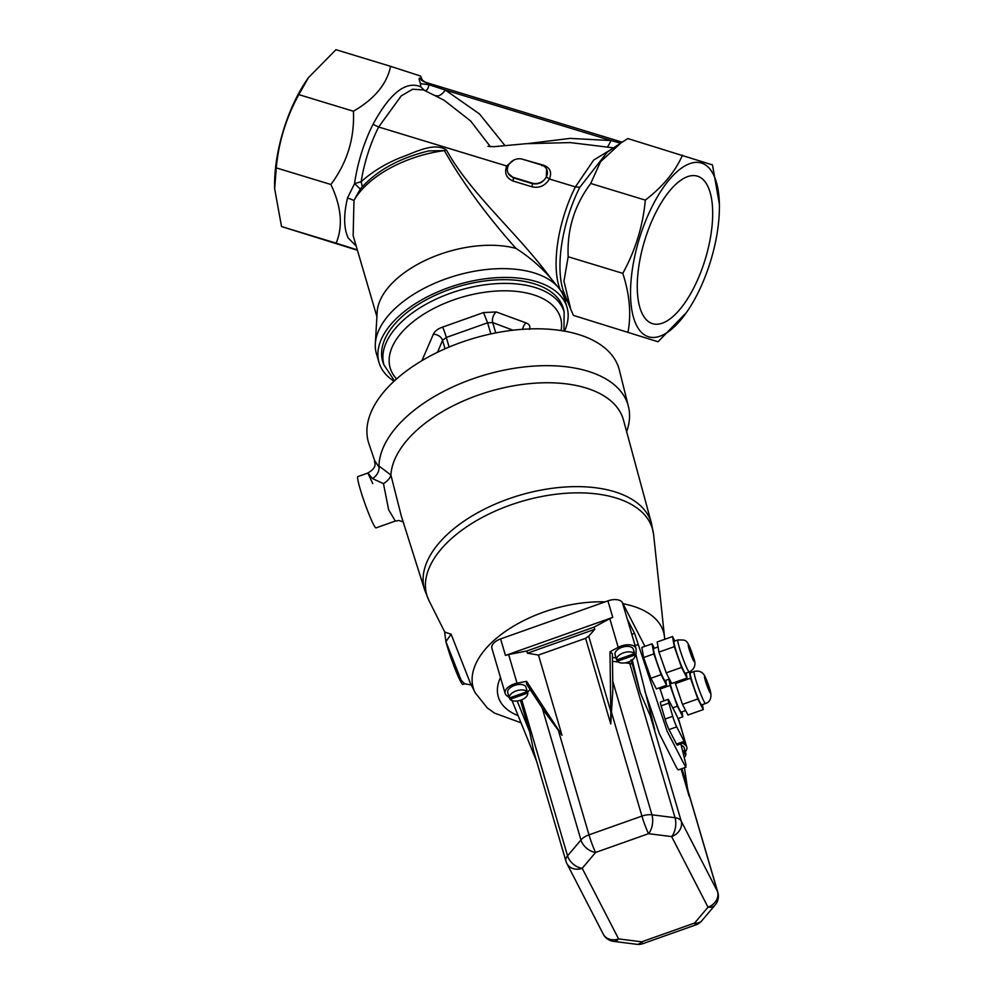 <?xml version="1.0" encoding="UTF-8"?>
<svg xmlns="http://www.w3.org/2000/svg" width="994" height="994" viewBox="0 0 994 994"><rect width="100%" height="100%" fill="white"/><g stroke="black" fill="none" stroke-linecap="round" stroke-linejoin="round"><path stroke-width="1.49" d="M516.01 248.425C486.861 215.785 462.968 183.182 444.355 150.616A5.442 2.845 159.9 0 0 446.455 149.982C470.224 193.482 517.588 233.018 550.763 278.258C540.612 266.64 529.019 256.7 516.01 248.425A87.074 46.706 163.6 0 0 427.196 259.496A87.074 46.706 163.6 0 0 377.161 312.004L375.334 343.713A97.959 52.545 163.6 0 0 376.428 353.702L379.025 362.512A97.959 52.545 -16.4 0 1 458.222 284.508A97.959 52.545 -16.4 0 1 567.015 307.345A97.959 52.545 -16.4 0 1 564.493 331.176M356.187 246.04L348.148 237.901C343.7 228.247 343.502 214.915 347.54 197.893L354.572 183.604L360.263 189.046L353.988 200.453L353.143 235.665M522.769 159.301L543.395 165.153C550.104 167.601 552.105 172.21 549.396 178.995C545.284 185.679 539.568 188.313 532.25 186.884L513.264 181.107C506.344 178.212 504.157 173.167 506.679 165.986L513.563 160.22M423.556 89.932L412.609 89.236L401.228 95.884L378.652 127.008L506.679 165.986L508.381 165.402A10.884 9.132 152.7 0 1 522.459 159.202L541.444 164.979A10.884 9.132 152.7 0 1 546.526 169.079A10.884 9.132 152.7 0 1 546.34 176.957L546.625 169.266M362.313 186.748L361.157 181.716C372.303 171.713 385.523 163.637 400.831 157.487C414.647 152.654 433.869 141.72 446.455 149.982M550.763 278.258L559.957 289.527A97.959 52.545 163.6 0 0 455.637 275.698A97.959 52.545 163.6 0 0 375.334 343.713M508.269 173.428L513.563 177.914L532.548 183.691C538.487 184.722 543.084 182.486 546.34 176.957L549.396 178.995L575.389 186.909L593.654 160.096L612.403 148.665M347.54 197.893L353.988 200.453A87.074 46.706 -16.4 0 1 444.355 150.616L428.712 150.914M357.318 249.916L336.146 243.17C343.141 226.247 341.389 206.69 330.89 184.499C347.167 162.705 354.672 138.29 353.429 111.241C374.589 98.915 386.964 83.943 390.58 66.325L420.561 76.053L422.897 81.346M373.023 124.325L378.652 127.008A80.278 33.013 106.9 0 0 361.157 181.716L354.572 183.604A82.664 33.995 -73.1 0 1 373.023 124.325C389.909 93.138 405.788 80.613 420.686 86.739L420.474 83.645C418.685 78.476 418.735 76.923 420.636 78.998L421.605 80.452M336.146 243.17L281.526 226.545L274.655 188.711L276.27 167.874C278.668 142.043 286.173 117.627 298.821 94.616L308.513 77.582L335.96 49.7L390.58 66.325M357.418 250.252L281.526 226.545M274.655 188.711L274.617 187.245A90.789 37.337 -73.1 0 1 307.618 78.861L308.513 77.582M353.429 111.241L298.821 94.616M330.89 184.499L276.27 167.874M359.977 189.382L359.977 189.382C375.807 171.067 398.731 158.245 428.774 150.902M719.383 204.217L712.474 164.917L627.86 138.564L621.039 142.863L600.488 161.761L590.722 183.48C574.445 205.273 566.928 229.689 568.17 256.738L563.958 281.178L570.742 309.246L573.439 315.409L658.04 341.762L686.382 312.601A90.789 37.337 106.9 0 0 719.383 204.217A90.789 37.337 106.9 0 0 713.232 174.149A90.789 37.337 106.9 0 0 655.941 199.334A90.789 37.337 106.9 0 0 633.228 316.452A90.789 37.337 106.9 0 0 686.382 312.601M573.439 315.409L658.04 341.762M567.015 307.345L564.43 298.535A97.959 52.545 163.6 0 0 562.405 293.491A97.959 52.545 163.6 0 0 559.957 289.527M383.05 361.741A94.157 50.508 -16.4 0 1 382.243 359.766M562.828 306.786A94.157 50.508 -16.4 0 1 563.213 308.873M568.17 256.738L622.791 273.362C629.612 294.361 631.364 313.918 628.046 332.033M394.022 381.199A97.959 52.545 -16.4 0 1 381.037 367.556A97.959 52.545 -16.4 0 1 379.025 362.512M384.019 365.046A94.157 50.508 -16.4 0 1 382.678 361.443A94.157 50.508 -16.4 0 1 458.793 286.471A94.157 50.508 -16.4 0 1 563.362 308.426A94.157 50.508 -16.4 0 1 564.182 312.178M607.235 152.157L579.825 187.282A82.664 33.995 106.9 0 0 564.244 293.317L570.742 309.246M560.43 290.298L564.43 293.752M707.455 185.58A77.085 31.709 106.9 0 0 697.415 176.162A77.085 31.709 106.9 0 0 644.634 240.672A77.085 31.709 106.9 0 0 652.511 323.659A77.085 31.709 106.9 0 0 700.223 273.611A77.085 31.709 106.9 0 0 707.455 185.58M682.48 155.188C675.249 171.627 662.861 186.599 645.33 200.105C642.944 225.936 635.427 250.351 622.791 273.362M590.722 183.48L645.33 200.105M420.474 83.645L428.998 84.726C428.091 89.298 426.525 91.15 424.301 90.292L420.686 86.739M420.636 78.998L428.998 84.726L445.424 90.106L479.443 113.9L504.989 145.609M565.524 296.436L563.089 294.907M546.34 176.957A10.884 9.132 152.7 0 1 532.262 183.144L513.277 177.367A10.884 9.132 152.7 0 1 508.195 173.267A10.884 9.132 152.7 0 1 508.381 165.402M528.236 143.534L570.134 138.39L611.124 140.552L620.542 143.198M490.452 146.764L470.597 120.945L444.094 100.245L422.711 89.51M435.683 95.561C438.453 96.741 441.696 94.915 445.424 90.106L611.124 140.552L607.719 146.702M562.008 304.798A93.883 50.359 -16.4 0 1 562.132 305.195L564.145 312.066A93.883 50.359 163.6 0 0 562.219 307.245A93.883 50.359 163.6 0 0 455.264 291.602A93.883 50.359 163.6 0 0 383.982 364.935L381.969 358.064A93.883 50.359 -16.4 0 1 381.858 357.654M421.953 360.611L433.347 334.232C434.751 331.151 437.845 328.766 442.628 327.088L483.556 312.563L496.205 311.942L526.062 322.913C529.417 324.181 530.535 326.355 529.417 329.424M513.066 330.232L492.701 322.565L487.594 322.814L483.556 312.563M442.628 327.088A8.163 0.82 -108.3 0 1 446.294 337.463L442.554 340.346L437.546 352.236M495.745 332.928L492.701 322.565A8.163 5.467 111.5 0 1 496.205 311.942M433.347 334.232A8.163 6.175 -157.7 0 1 442.554 340.346L445.026 348.782M522.608 329.337A8.163 5.691 108.9 0 1 526.062 322.913M422.276 359.716A8.163 6.399 -155.3 0 1 423.357 359.791M383.485 483.643L388.629 509.748L395.326 521.042L376.055 527.876A27.211 2.361 -109.5 0 1 360.959 491.632A27.211 2.361 -109.5 0 1 360.188 489.085A27.211 2.361 -109.5 0 1 357.865 476.573L367.842 473.032C378.925 466.596 373.645 462.048 374.663 460.657L379.025 467.168L378.95 466L390.891 475.008C390.319 477.928 387.846 480.81 383.485 483.643L372.526 478.599L367.842 473.032L372.762 483.643M379.025 467.168C379.199 471.69 377.037 475.492 372.526 478.599M390.891 475.008L401.315 516.048M445.498 632.358L451.102 634.184L445.921 641.689A27.211 2.361 -109.5 0 0 455.351 669.621A27.211 2.361 -109.5 0 0 462.893 684.419L464.658 683.797L461.154 680.244L445.921 641.689L444.753 633.116M451.102 634.184L470.324 683.077L475.157 692.706L487.296 707.927L494.54 713.108L521.018 722.787M378.95 466A128.996 69.195 -16.4 0 1 496.677 371.806A128.996 69.195 -16.4 0 1 628.432 406.534L619.374 370.166A130.549 70.027 163.6 0 0 616.28 361.953A130.549 70.027 163.6 0 0 477.319 337.277A130.549 70.027 163.6 0 0 366.898 431.284A130.549 70.027 163.6 0 0 368.898 443.659L374.663 460.657M628.432 406.534A128.996 69.195 -16.4 0 1 626.642 431.694M390.891 474.921A120.411 64.585 -16.4 0 1 501.361 388.331A120.411 64.585 -16.4 0 1 623.524 420.201L651.492 523.403A118.199 63.405 163.6 0 0 648.871 516.644A118.199 63.405 163.6 0 0 513.6 497.162A118.199 63.405 163.6 0 0 424.674 589.951L401.278 515.923M509.176 697.465L506.642 695.514A12.251 6.573 -16.4 0 1 505.163 693.452A12.251 6.573 -16.4 0 1 517.042 683.226L508.642 654.574A12.251 6.573 163.6 0 0 505.461 655.444L612.764 617.386L607.918 600.861A12.251 6.573 -16.4 0 1 622.455 602.699L644.944 646.324M505.163 693.452L491.906 648.287A12.251 6.573 -16.4 0 1 500.603 638.918L607.918 600.861M631.811 634.334L634.582 633.34L638.26 644.51L635.129 645.628M631.165 659.792L640.211 692.607L650.324 715.941L654.735 729.497L635.998 655.046L635.067 655.232M702.41 704.622L703.292 709.579L687.96 715.009L682.48 704.386L674.976 682.306M703.292 709.579L697.813 698.956L682.48 704.386M697.813 698.956L690.544 678.219L675.224 683.648M690.544 678.219L689.438 671.907M705.541 703.504L701.702 704.87A17.01 1.479 -109.5 0 1 697.539 696.968A17.01 1.479 -109.5 0 1 691.787 680.617A17.01 1.479 -109.5 0 1 690.333 672.801L694.172 671.447C698.31 670.59 701.379 671.459 703.379 674.031C704.51 674.044 709.778 687.525 710.809 693.141C711.406 698.77 709.641 702.224 705.541 703.504A17.01 1.479 -109.5 0 1 701.366 695.614A17.01 1.479 -109.5 0 1 695.626 679.262A17.01 1.479 -109.5 0 1 694.172 671.447M690.47 671.435L691.054 672.553M521.117 700.037A13.605 7.293 163.6 0 0 520.595 700.869L529.678 731.82L517.191 700.994M521.751 699.788L567.549 855.846A13.605 7.293 163.6 0 0 565.921 861.115L533.902 751.998L529.678 731.82M612.764 681.275L651.952 814.807A13.605 7.244 97.2 0 1 648.548 833.68L595.617 852.442A13.605 8.909 -139.8 0 1 580.956 839.98A13.605 7.293 -16.4 0 1 588.995 834.861A13.605 1.18 70.5 0 0 595.617 852.442L582.211 868.309A13.605 11.419 152.7 0 1 566.878 863.513L603.259 934.124A13.605 11.419 -27.3 0 0 618.591 938.908A13.605 7.244 97.2 0 1 613.646 941.38L636.732 944.3A13.605 7.244 -82.8 0 0 641.677 941.815A13.605 1.18 70.5 0 0 642.981 943.629L695.912 924.855A13.605 1.18 -109.5 0 1 694.595 923.053A13.605 8.909 40.2 0 0 701.752 920.817L715.171 904.962A13.605 8.909 -139.8 0 1 708.014 907.187A13.605 11.419 -27.3 0 0 717.556 891.643L687.91 790.628M542.202 707.927L580.956 839.98L567.549 855.846A13.605 8.909 40.2 0 0 582.211 868.309L618.591 938.908L641.677 941.815L694.595 923.053L708.014 907.187L671.633 836.588A13.605 7.244 -82.8 0 0 675.038 817.727L629.774 663.458L625.027 662.861M517.042 683.226L526.584 681.337L526.534 684.046L545.557 713.033L561.995 735.287L538.462 655.058L585.615 638.322L588.709 636.185L610.813 711.505L610.751 723.943L612.876 689.165L612.379 653.605L609.981 651.766L618.206 647.342A12.251 6.573 -16.4 0 1 635.974 648.498A12.251 6.573 -16.4 0 1 636.11 649.604L635.998 655.046M681.934 768.635L687.276 786.85L684.419 767.753M687.276 786.85L689.128 796.244L681.114 768.921M508.642 654.574L526.795 650.983L527.454 653.195L594.772 629.314L588.709 636.185M527.454 653.195L538.462 655.058M526.795 650.983L594.126 627.102L594.772 629.314M536.611 761.267L512.022 700.584M526.584 681.337L561.995 735.287M530.051 689.426L527.528 692.408M508.804 696.198A9.53 5.107 -16.4 0 1 508.742 695.999L507.772 692.694A9.53 5.107 -16.4 0 1 507.661 691.836A9.53 5.107 -16.4 0 1 516.246 684.903A9.53 5.107 -16.4 0 1 526.05 687.326A9.53 5.107 -16.4 0 1 526.099 687.525M632.221 659.966L640.211 692.607M680.853 743.872L685.997 764.709L685.624 767.082L667.098 731.149L638.26 644.51M685.959 767.206L678.293 769.928L676.715 768.002L659.295 733.535L644.895 691.364M610.813 711.505L609.981 651.766M616.64 659.941L615.994 657.742A9.53 5.107 163.6 0 0 616.044 657.941L615.075 654.636A9.53 5.107 -16.4 0 1 614.963 653.779A9.53 5.107 -16.4 0 1 623.549 646.846A9.53 5.107 -16.4 0 1 633.352 649.268L634.334 652.573A9.53 5.107 163.6 0 0 633.7 651.455L634.346 653.667L616.64 659.941A9.53 5.107 -16.4 0 1 623.462 652.859A9.53 5.107 -16.4 0 1 634.346 653.667M635.974 648.498L627.562 619.858A12.251 6.573 163.6 0 0 627.313 619.225L634.582 633.34M594.126 627.102L609.807 618.69A12.251 6.573 -16.4 0 1 612.764 617.386M664.004 700.82L659.656 687.736M684.928 742.419L677.274 745.14A8.163 0.708 -109.5 0 1 676.479 744.059L669.024 729.596A8.163 0.708 -109.5 0 1 665.061 719.047L661.172 705.827A8.163 0.708 -109.5 0 1 660.476 702.075L668.142 699.354A8.163 0.708 70.5 0 0 668.838 703.106L672.727 716.326A8.163 0.708 70.5 0 0 676.69 726.875L684.145 741.338A8.163 0.708 70.5 0 0 684.928 742.419A8.163 0.708 70.5 0 0 684.232 738.666L680.356 725.446A8.163 0.708 70.5 0 0 676.38 714.897L668.937 700.435A8.163 0.708 70.5 0 0 668.142 699.354M665.719 680.318L666.589 685.276L656.375 688.904L650.896 678.281L643.627 657.543L641.838 647.429L652.064 643.801L654.363 648.262M682.853 743.152L685.276 745.015A12.251 6.573 -16.4 0 1 686.767 747.078A12.251 6.573 -16.4 0 1 685.313 751.812M681.225 745.363A9.53 5.107 -16.4 0 1 684.158 747.848L685.127 751.153A9.53 5.107 -16.4 0 1 685.177 751.352L685.823 753.551A9.53 5.107 -16.4 0 1 684.257 757.453M682.592 750.793A9.53 5.107 -16.4 0 1 685.139 752.234L683.126 752.955M685.127 751.153A9.53 5.107 -16.4 0 0 684.493 750.035L685.139 752.234M683.487 754.384L685.823 753.551M527.715 693.042A9.53 5.107 -16.4 0 1 520.893 700.124A9.53 5.107 -16.4 0 1 510.009 699.316L527.715 693.042L527.068 690.83A9.53 5.107 -16.4 0 0 527.019 690.631L526.05 687.326M509.599 697.912L510.009 699.316M508.742 695.999A9.53 5.107 -16.4 0 1 508.692 695.8L509.338 697.999A9.53 5.107 -16.4 0 1 516.159 690.917A9.53 5.107 -16.4 0 1 527.044 691.725L509.338 697.999M527.019 690.631A9.53 5.107 -16.4 0 0 526.398 689.513L527.044 691.725M635.029 654.984A9.53 5.107 -16.4 0 1 628.208 662.066A9.53 5.107 -16.4 0 1 617.324 661.259L635.029 654.984L634.11 652.872M617.324 661.259L616.914 659.842M666.589 685.276L661.122 674.653L650.896 678.281M661.122 674.653L653.853 653.915L643.627 657.543M653.853 653.915L652.064 643.801M669.409 679.014L665.011 680.567A17.01 1.479 -109.5 0 1 660.836 672.677A17.01 1.479 -109.5 0 1 655.096 656.326A17.01 1.479 -109.5 0 1 653.642 648.51L658.053 646.945M681.971 711.866L682.841 716.823L677.983 718.55M682.841 716.823L677.374 706.2L672.752 707.84M693.303 657.158A8.163 0.708 -109.5 0 1 693.998 660.911A8.163 0.708 -109.5 0 1 691.986 657.121A8.163 0.708 -109.5 0 1 689.227 649.268A8.163 0.708 -109.5 0 1 688.531 645.516A8.163 0.708 -109.5 0 1 690.544 649.306A8.163 0.708 -109.5 0 1 693.303 657.158M686.158 673.075L687.028 678.032L681.561 667.409L674.292 646.672L672.503 636.558L674.802 641.006M689.289 671.956L685.45 673.323A17.01 1.479 -109.5 0 1 678.38 657.792A17.01 1.479 -109.5 0 1 674.081 641.267L677.92 639.9C686.345 640.397 686.842 637.415 693.638 657.904C696.285 664.402 694.831 669.086 689.289 671.956A17.01 1.479 -109.5 0 1 682.207 656.425A17.01 1.479 -109.5 0 1 677.92 639.9M681.561 667.409L666.229 672.839L658.96 652.101L657.171 641.987L672.503 636.558M674.292 646.672L658.96 652.101M687.028 678.032L671.696 683.462L666.229 672.839M677.374 706.2L670.105 685.462L659.892 689.091M670.105 685.462L668.999 679.163M685.661 710.561L681.263 712.114A17.01 1.479 -109.5 0 1 674.193 696.583A17.01 1.479 -109.5 0 1 669.894 680.058L669.931 680.045M705.491 680.815A8.163 0.708 -109.5 0 1 704.796 677.063A8.163 0.708 -109.5 0 1 706.796 680.853A8.163 0.708 -109.5 0 1 709.554 688.705A8.163 0.708 -109.5 0 1 710.25 692.458A8.163 0.708 -109.5 0 1 708.25 688.668A8.163 0.708 -109.5 0 1 705.491 680.815M560.33 290.037A80.278 33.013 -73.1 0 1 575.389 186.909L579.825 187.282M513.264 181.107L513.277 177.367M532.25 186.884L532.262 183.144M541.792 165.663L543.395 165.153M566.804 299.579A80.278 33.013 -73.1 0 1 563.548 295.988M490.862 333.934L487.594 322.814L446.294 337.463L449.102 347.03M561.101 330.604A88.777 47.613 163.6 0 0 558.715 313.334A88.777 47.613 163.6 0 0 458.358 298.312A88.777 47.613 163.6 0 0 389.946 367.059A88.777 47.613 163.6 0 0 396.569 378.888M500.491 677.535A77.631 41.636 163.6 0 0 518.122 715.63M664.725 639.316L664.539 637.129A99.151 53.179 163.6 0 0 661.495 626.966A99.151 53.179 163.6 0 0 623.002 603.743M605.06 601.867A99.151 53.179 163.6 0 0 505.138 631.6A99.151 53.179 163.6 0 0 475.157 692.706M664.539 637.129L653.63 534.76A117.59 63.069 163.6 0 0 650.014 522.707A117.59 63.069 163.6 0 0 510.68 504.952A117.59 63.069 163.6 0 0 429.023 600.674L424.674 589.951M500.603 638.918L505.461 655.444M651.865 719.718L654.735 729.497M705.318 680.492A8.847 0.77 -109.5 0 1 706.796 680.691A8.847 0.77 -109.5 0 1 710.437 693.091A8.847 0.77 -109.5 0 1 705.318 680.492M558.156 729.745L588.995 834.861L641.925 816.086L611.086 710.983M650.324 715.941L681.176 821.044A13.605 11.419 152.7 0 1 671.633 836.588L648.548 833.68A13.605 1.18 -109.5 0 1 641.925 816.086A13.605 7.293 163.6 0 1 651.952 814.807L675.038 817.727A13.605 7.293 -16.4 0 1 681.176 821.044L717.556 891.643A13.605 7.293 163.6 0 1 717.83 892.339L687.786 789.944M618.231 662.004L612.49 661.283M631.774 663.868A13.605 7.293 163.6 0 0 629.774 663.458A2.721 1.454 97.2 0 1 629.699 661.445M610.751 723.943L585.615 638.322M612.428 657.419L616.031 657.866M622.455 602.699L627.313 619.225M618.206 647.342L609.807 618.69M685.276 745.015L684.555 742.555M672.727 716.326L665.061 719.047M676.69 726.875L669.024 729.596M684.145 741.338L676.479 744.059M668.838 703.106L661.172 705.827M693.464 657.481A8.847 0.77 -109.5 0 1 691.986 657.282A8.847 0.77 -109.5 0 1 688.345 644.882A8.847 0.77 -109.5 0 1 693.464 657.481M376.9 316.626L353.106 235.528M607.123 152.231L621.039 142.863M564.952 300.337L567.412 301.083M487.955 146.354L494.13 146.665L526.124 143.695L570.221 142.589L613.596 147.87M622.107 142.154L424.314 81.943M383.982 364.935L394.432 380.814M563.946 331.077L564.145 312.066M395.326 521.042L398.979 520.521L403.179 521.925M653.63 534.76L651.492 523.403M464.658 683.797L471.467 685.003M445.15 632.855L429.023 600.674M444.703 633.128L445.536 632.209M603.259 934.124A13.605 13.605 0 0 0 613.646 941.38M636.732 944.3A13.605 13.605 0 0 0 642.981 943.629M695.912 924.855A13.605 13.605 0 0 0 701.752 920.817M686.767 747.078L678.355 718.413M715.171 904.962A13.605 13.605 0 0 0 717.83 892.339M565.921 861.115A13.605 13.605 0 0 0 566.878 863.513"/></g></svg>

